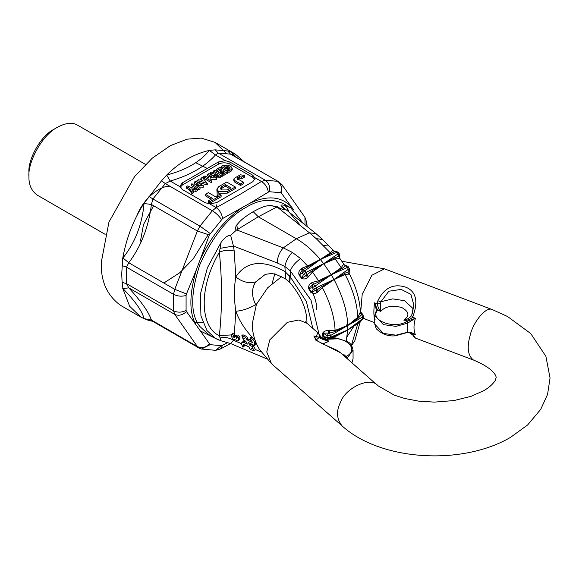 <?xml version="1.0" encoding="UTF-8"?>
<svg xmlns="http://www.w3.org/2000/svg" width="579" height="579" viewBox="0 0 579 579"><rect width="100%" height="100%" fill="white"/><g stroke="black" fill="none" stroke-linecap="round" stroke-linejoin="round"><path stroke-width="0.87" d="M406.603 332.512L395.942 335.176L383.421 333.424L374.743 324.153L376.307 328.814C382.256 334.322 388.69 336.638 395.616 335.762L407.616 332.397L411.517 332.628L414.767 334.213L407.558 331.962L407.558 323.169L406.603 321.526L407.023 321.302L404.265 320.144C407.095 320.614 409.896 319.651 412.668 317.249L413.674 314.31L412.407 313.63L413.753 304.72L410.902 294.335L401.189 289.413L388.864 291.201L380.946 301.731L392.692 298.887L404.598 300.704L413.261 308.773M376.249 311.01L377.537 310.149L380.772 311.372C385.115 306.436 392.077 305.133 401.652 307.463C409.179 311.603 409.889 315.808 403.787 320.078L404.265 320.144M411.647 315.62L411.705 315.519C409.324 318.24 406.827 319.717 404.229 319.948M380.483 303.707L380.946 301.731L377.863 300.769L377.356 303.895L380.483 303.707L380.794 311.089M376.097 311.278L377.537 310.149L374.96 303.671L376.422 310.503M376.307 310.72L374.743 315.367L383.421 324.631L395.942 326.382L407.558 323.169L415.411 318.284L412.668 317.249L411.705 315.519M375.112 303.555L374.613 302.853C373.614 309.772 373.614 315.273 374.613 319.333L374.743 319.384M374.96 303.671L374.613 302.853L377.356 303.895C378.044 307.608 379.086 310.026 380.468 311.147M413.674 314.31C418.168 300.313 415.592 291.288 405.951 287.242C393.597 283.225 384.232 287.734 377.863 300.769M407.891 322.973L407.023 321.302L415.411 318.284C413.544 324.877 413.544 330.37 415.411 334.763L414.767 334.213M410.055 332.208L412.219 333.866M407.891 331.796L407.023 332.288L407.891 331.796M375.112 319.297L374.613 319.333L374.96 319.159M414.68 334.264L411.814 333.214L413.674 335.523L412.668 333.728L410.866 332.411M305.647 321.758L307.08 323.306L298.858 319.984L287.322 322.344L269.785 339.88L266.767 352.01L271.486 363.684L342.225 426.043C381.192 461.304 462.701 465.61 510.577 437.319L527.664 424.921L540.67 409.447L547.582 394.342L550.05 378L545.896 356.338L530.762 333.584L507.522 316.481L492.505 309.685C486.121 305.705 472.905 322.626 470.213 335.125C466.732 347.32 467.81 355.622 473.463 360.029L415.454 338.093L413.674 335.523M321.367 337.477L326.744 339.475L326.353 339.815M346.756 358.278L347.082 358.083L346.054 356.498L345.388 357.077M343.123 355.079L343.94 354.63L346.054 356.498L346.445 356.259C360.464 349.065 344.31 334.821 327.287 339.366L326.744 339.475L328.865 341.342L322.756 343.948M347.082 358.083L347.501 358.937M346.445 356.259L347.393 357.909L353.06 350.042C352.046 345.41 350.107 342.609 347.234 341.639L338.903 338.795L326.513 339.251L321.352 337.463M344.056 354.905L344.302 356.114M343.723 354.884L343.383 355.303M316.329 339.909L319.376 337.282L313.825 335.929L315.41 338.961L317.198 340.655L322.04 343.6L337.101 350.346L340.047 352.387M328.373 341.357L320.346 338.433L319.376 337.282L319.347 334.553M328.467 341.169L321.779 337.883L317.69 332.657L315.193 339.851L340.611 352.864L377.819 385.657L394.241 395.117L404.612 398.461L418.624 401.131L434.467 402.115L453.936 400.567L471.147 396.311L483.668 390.702C488.734 387.865 492.613 384.456 495.291 380.483L496.189 377.342C495.95 377.219 496.435 369.663 473.463 360.029M320.346 338.433L320.665 336.623M321.707 337.818L320.947 337.014M327.287 339.366L326.788 339.743M327.548 338.527L328.604 338.664L327.149 337.246L330.537 337.21L330.537 335.552L327.149 335.654L327.149 337.246L323.393 336.587L328.141 338.614M332.02 338.447L335.096 336.761L335.306 335.972L330.008 338.375M361.737 319.948L362.657 318.667L347.718 329.936L358.068 322.829L357.815 323.647L360.21 321.844L360.399 321.077M360.21 321.844L354.811 340.727L351.598 345.525M360.84 312.226L361.853 313.97L362.628 314.216L360.84 312.226L361.737 314.542L358.068 318.341L357.815 317.285C357.229 303.932 352.98 289.652 345.084 274.446L349.144 274.062L349.217 271.45L349.144 274.062M360.399 311.951L357.815 317.285L347.69 325.412L335.096 330.406L328.25 330.508C325.731 330.566 323.922 331.354 322.814 332.882L322.814 336.363L326.281 339.28M360.21 312.906L361.737 314.542L362.657 317.002L362.657 318.667L363.322 317.639L362.244 319.767L360.406 321.019M344.273 264.864L343.55 264.379L341.197 267.701L335.147 258.849L340.003 258.618L344.273 264.864L345.837 265.616L343.55 264.379M348.051 267.107L347.429 267.418L349.26 271.392C349.745 269.669 349.759 268.757 349.296 268.67L348.297 266.941C348.413 266.47 347.617 266.029 345.924 265.616L343.224 264.697M345.641 265.797L341.943 268.584L341.197 267.701L331.224 274.663L341.943 268.584M339.07 253.964L338.158 253.841L340.003 258.618M339.547 256.721L339.83 258.943M333.909 251.054L332.541 250.533L335.067 251.206L302.839 269.814L304.786 270.842L320.317 259.515M333.974 251.12L332.983 250.417M323.321 245.467L328.141 245.047L322.546 239.554L316.12 238.57L330.377 252.922L332.541 250.526M335.306 331.485L347.69 325.412C347.371 311.632 342.833 296.361 334.069 279.599L322.358 287.56C330.262 302.774 334.503 317.053 335.096 330.406L335.306 331.485L329.509 333.142L329.748 330.493M333.974 279.505L316.322 287.727L315.309 285.968L312.421 287.676L312.602 284.817L309.034 288.262L311.198 292.019L316.742 290.144L316.322 287.727L313.398 289.377L310.742 292.243C312.725 293.691 314.81 293.821 316.988 292.627L322.358 287.56L321.931 286.489L334.069 279.592L331.224 274.663L319.181 281.727L313.42 284.405L312.761 282.291L311.401 282.943C309.273 284.231 308.346 286.098 308.607 288.545L310.742 292.243M308.607 288.545L312.421 287.676L313.398 289.377L315.968 290.651L316.988 292.627M348.703 274.185L348.956 271.544L344.693 273.346L345.084 274.446L334.069 279.599L344.693 273.346M318.233 291.78L316.735 290.144L321.931 286.489M331.253 274.793L315.309 285.968L313.42 284.405L312.602 284.817L311.401 282.943M319.181 281.727L311.813 270.95L306.899 274.866L308.773 276.465L312.421 271.971L323.755 263.742L331.224 274.663L318.472 280.822L312.754 282.291M302.238 273.042L303.439 274.533L306.03 272.391L304.786 270.842L302.238 273.042L302.093 270.35L302.846 269.807L302.079 268.12L300.834 268.982L302.093 270.35L299.401 274.75L302.238 273.042M300.834 268.982C298.974 270.646 298.388 272.709 299.075 275.17L299.401 274.75L302.057 278.05L306.219 275.481L303.439 274.533L301.688 278.419C303.758 279.382 305.755 279.078 307.681 277.5L306.219 275.481L306.906 274.859M299.075 275.17L301.688 278.419M307.681 277.5L308.781 276.458M306.899 274.866L306.03 272.391L323.647 263.655L311.813 270.95M316.12 238.57L309.418 232.794L296.339 238.758C304.25 243.209 312.226 250.092 320.267 259.399L323.647 263.655M339.243 258.871L339.12 256.258L334.575 257.807L335.147 258.849L323.755 263.734L334.575 257.807M289.008 212.066L287.835 209.236L286.692 210.22M301.189 226.223L289.124 212.153M231.672 334.908L219.369 335.581C222.242 308.643 222.242 280.866 219.369 252.256C224.153 250.056 229.096 249.658 234.213 251.062L233.446 246.039L220.078 248.355L219.369 252.256C196.433 291.403 202.085 328.959 219.369 335.581L220.078 338.013C224.601 336.862 229.06 337.615 233.446 340.271L230.637 343.557L266.376 358.676M251.387 348.08L251.8 348.855L252.118 348.442L251.387 348.08M252.22 348.507L251.8 348.855L252.118 348.442M244.005 337.897L243.629 338.201L244.36 338.563L243.947 337.789L243.629 338.201L243.947 337.789M255.578 344.628L255.643 341.06L254.565 341.95L254.499 345.518L255.578 344.628M254.499 345.518L248.384 342.522L249.925 345.381L251.004 344.491L250.504 343.564M249.925 345.381L252.292 346.539L253.37 345.649L251.004 344.491M253.37 345.649L255.368 349.535L253.899 350.968L250.171 349.311L248.825 346.821L243.339 344.44M243.94 344.433L243.643 345.656L244.722 344.766L248.065 346.452M254.565 341.95L252.791 339.403L249.99 338.223L252.553 342.58L246.922 339.822L245.583 337.333L241.848 335.675L243.455 340.105L245.822 341.263L247.363 344.121L244.114 342.529L241.798 342.573L241.262 343.456L242.956 347.241L243.643 345.656M253.899 350.968L252.292 346.539M246.321 342.189L245.192 341.639L242.876 341.682L241.798 342.573M246.922 339.822L248.007 338.932L246.661 336.442L242.927 334.785L241.848 335.675M251.764 340.77L248.007 338.932M249.99 338.223L251.069 337.333L253.877 338.512L255.035 340.018M252.791 339.403L253.877 338.512M255.99 305.307L255.701 304.684C248.977 308.52 242.34 310.713 235.791 311.27C239.525 321.222 245.33 330.204 253.204 338.23M255.151 340.351L254.702 339.707M242.956 347.241L244.128 346.271L244.62 344.997M236.876 338.541L236.246 338.274L236.876 338.541L236.912 336.537L237.991 335.639L239.974 336.479L238.895 337.369L238.345 340.575L237.593 340.872L235.219 339.728C233.25 339.692 232.056 338.563 231.643 336.334L231.68 334.322L233.663 335.161L234.748 334.271L232.671 333.504L231.68 334.322M236.912 336.537L238.895 337.369M238.345 340.575L239.93 338.672L239.974 336.479M237.325 337.383L236.246 338.274L236.268 336.978L234.285 336.146L234.256 337.434L233.627 337.166L233.663 335.161M234.256 337.434L233.627 337.166L234.712 336.276L234.748 334.271M234.285 336.146L235.363 335.248L237.347 336.088L236.268 336.978M235.791 311.263C234.01 298.93 234.01 287.488 235.798 276.943L234.213 251.062M255.701 304.684C251.467 296.159 251.467 288.566 255.701 281.901C248.977 283.732 242.34 282.082 235.798 276.943C246.147 261.115 262.511 259.298 284.882 271.493L290.274 276.885L290.274 270.834C292.178 266.217 295.616 262.135 300.595 258.589L292.272 252.343L283.269 247.892C279.469 252.097 277.457 257.112 277.211 262.938L233.446 246.039L230.63 235.32C227.808 235.233 224.623 237.6 221.069 242.413L207.405 267.795L200.428 294.038L200.927 315.83L206.935 330.529L215.402 338.382L221.069 340.792L230.63 343.557M255.701 281.901L265.377 274.308M265.356 274.323L265.269 274.352C272.492 273.404 273.056 272.434 285.737 279.035L284.882 266.492C285.939 261.194 288.4 256.475 292.272 252.343M277.211 262.938L284.882 266.492L290.274 270.834L311.053 300.32L318.978 334.011M316.8 309.903C316.93 305.024 315.512 299.148 312.53 292.257M275.105 272.861L272.079 283.623M285.737 279.035L289.753 282.378L290.274 276.885L306.385 301.579L312.834 328.38M322.546 239.554L316.076 233.684L309.418 232.794L277.023 206.927L258.285 216.785L253.226 211.668C240.878 219.231 239.757 221.677 236.898 224.804C235.255 227.171 235.081 228.951 236.37 230.145L230.63 235.32M331.21 253.616L330.377 252.922L320.267 259.399L307.652 266.036L300.595 258.589M337.868 252.473L335.067 251.206M331.326 274.757L347.429 267.418L345.649 265.797M346.235 341.089L347.69 330.059L347.69 325.412L358.068 318.341M351.41 345.258L357.815 323.647L347.69 330.059L335.096 336.761L334.988 338.411M347.718 329.936L335.306 335.972M358.068 322.829L360.232 321.28M347.653 329.972L330.537 337.21L329.509 338.556L331.101 337.941M322.814 332.882L327.149 335.654L328.604 333.164L323.393 333.048L323.393 336.587L322.814 336.363M347.653 325.536L330.537 335.552L329.516 333.142L328.604 333.164L328.25 330.508M302.064 268.12L307.652 266.036L308.448 266.76M236.999 230.029L283.269 247.892L296.339 238.758L258.285 216.785L236.37 230.145M277.023 206.927L270.531 205.386L276.255 207.058M282.451 206.833L281.351 206.037L284.55 209.533C282.784 209.634 280.316 208.657 277.131 206.616M287.835 209.236L285.1 205.444C281.662 204.669 280.41 204.865 281.351 206.037M303.266 223.451L290.767 207.854L285.1 205.444M220.078 338.013L221.069 340.792M220.078 248.355L221.069 242.413M237.347 229.523L236.898 224.804M270.531 205.386C266.702 206.124 265.291 205.14 253.226 211.668M290.767 207.854L283.587 203.714C271.348 198.221 258.784 199.466 245.909 207.441C228.126 217.038 212.746 236.174 199.762 264.849C190.361 293.85 190.361 314.361 199.762 326.382L208.23 334.242L215.402 338.382M232.751 336.196L234.719 335.596M148.955 196.433L152.943 198.981L165.312 183.594L161.498 180.829L144.077 203.186C133.568 219.521 126.454 237.853 122.734 258.198L121.72 274.193L122.118 282.328L126.497 283.638L173.526 310.793L173.526 294.306C177.558 296.303 181.741 296.687 186.083 295.456L186.474 293.958L174.771 289.319L197.388 231.021L199.979 226.136L212.348 210.749L216.206 207.622L239.301 194.833L261.44 181.502C265.312 183.956 267.614 187.495 268.33 192.119L249.752 203.323C267.368 195.029 281.285 196.252 291.519 207.007L293.748 209.873M122.118 282.328L122.922 288.566L128.784 287.857L126.497 283.638L126.497 267.151L173.526 294.306L174.771 289.319L128.784 262.772L122.922 257.952C135.11 242.644 142.152 224.5 144.048 203.511L151.401 204.474C148.738 226.722 141.196 246.155 128.784 262.772L126.497 267.151L122.118 265.602M186.474 311.553L186.083 310.445C181.741 312.588 177.558 312.703 173.526 310.793L174.771 314.404C178.708 316.091 182.609 315.142 186.474 311.553L196.375 325.369C189.058 313.413 189.058 294.885 196.375 269.778L209.359 234.973L222.56 218.551C221.895 213.89 219.774 210.242 216.206 207.622L209.815 203.931L216.597 202.607L252.762 181.734L255.122 178.433L252.762 175.22L229.921 162.04L225.289 160.629L218.5 161.954L182.342 182.834L179.975 186.127L182.342 189.507L205.183 202.693L209.815 203.931M209.359 344.114C205.473 347.661 201.478 348.478 197.388 346.582L174.771 314.404L128.784 287.857C141.196 301.391 148.738 312.117 151.401 320.035L197.388 346.582L198.879 347.972L201.47 349.05L210.134 344.664L196.375 325.369M201.47 349.05L215.678 350.338L220.628 348.891L222.56 345.294L221.373 345.663L210.134 344.664M195.051 322.742L202.708 322.264M307.109 226.519L306.819 222.662L304.938 217.306L305.017 224.847M236.189 157.213L232.027 152.415L227.713 150.967L215.171 149.845L218.218 153.051L265.247 180.207L277.616 181.314C281.126 183.869 282.161 187.668 280.714 192.727L281.532 193.299L282.074 184.781L278.716 181.77L231.832 154.694L230.58 154.159L218.218 153.051L215.453 154.955L209.395 150.388C193.893 153.963 179.664 162.178 166.709 175.032L170.219 181.068L180.047 186.749M227.713 150.967L230.58 154.159L278.716 181.77M268.33 192.119L269.474 191.721C270.227 186.604 268.822 182.769 265.247 180.207L261.44 181.502L255.049 177.818M105.139 234.321L37.309 195.159C31.483 190.954 28.697 184.788 28.95 176.682L28.95 172.281C27.72 160.839 39.633 136.593 53.688 129.428L57.495 127.235C65.883 122.748 72.614 122.082 77.68 125.23L145.51 164.393M28.95 176.682C27.531 163.466 41.275 135.5 57.495 127.235M215.757 174.742L216.922 177.898M122.734 288.371L129.674 306.313L140.95 317.154L120.779 305.502C107.18 295.688 100.681 281.307 101.267 262.381L108.953 222.075L134.574 176.544L152.248 158.183L170.443 145.59L187.162 139.17L201.181 138.084L214.975 142.347L226.331 153.297M161.498 180.829L166.709 175.032M221.373 219.492C219.188 216.076 216.184 213.159 212.348 210.749L165.312 183.594L170.219 181.068C190.165 175.176 205.248 166.47 215.453 154.955L225.289 160.629M210.134 233.475L199.979 226.136L152.943 198.981L151.401 204.474L197.388 231.021L209.359 234.973M140.95 317.154L144.048 318.616C142.152 311.068 135.11 301.051 122.922 288.566M144.048 318.616L151.401 320.035L151.988 320.904L148.955 320.505L152.646 321.28M144.077 318.732L148.955 320.505M232.208 152.61L232.62 155.15M215.171 149.845L209.395 150.388M244.295 161.896L235.154 153.992L232.027 152.415M209.251 150.562C200.037 161.874 185.953 170.002 167.005 174.952M234.155 178.375L233.822 179.222L234.835 180.634L240.56 183.941L243.491 182.247L237.622 178.86L237.289 177.876L239.482 176.609L241.783 177.152L244.714 175.459L240.35 174.8L234.155 178.375M233.822 179.222L233.822 180.764L234.835 182.175L240.56 185.475L240.56 183.941M240.56 185.475L243.491 183.789L243.491 182.247M237.289 179.41L239.482 178.151L241.783 178.687L241.783 177.152M241.783 178.687L244.714 177L244.714 175.459M229.581 188.588L225.274 186.105L220.664 189.087M225.274 184.563L221.598 186.691L220.433 188.313L221.598 189.941L227.236 189.941L230.912 187.82L225.274 184.563L225.274 186.105M218.674 186.691L216.901 189.159L218.674 191.635L227.236 191.635L235.306 186.974L226.736 182.03L218.674 186.691M216.901 189.159L216.901 190.701L218.674 193.169L227.236 193.169L235.306 188.515L235.306 186.974M208.397 200.819L209.859 201.666L221.113 195.166L219.651 194.32L215.489 196.722L208.389 192.626L205.458 194.32L212.558 198.416L208.397 200.819L208.397 202.361L209.859 203.2L209.859 201.666M209.859 203.2L221.113 196.708L221.113 195.166M211.226 199.183L205.458 195.854L205.458 194.32M231.253 169.538L232.201 168.214L231.253 166.897L228.206 165.138L223.639 165.138L221.359 166.455L225.926 169.097L228.206 167.78L226.874 167.005L225.926 167.555L224.022 166.455L224.97 165.912L226.874 165.912L229.921 167.664L229.921 168.764L227.641 170.081L228.973 170.856L231.253 169.538L231.253 171.073L232.201 169.756L232.201 168.214M229.921 169.206L229.921 168.764M221.359 167.997L221.359 166.455M228.206 167.78L228.206 169.314L225.926 170.631L225.926 169.097M224.97 165.912L224.97 167.447L226.874 167.447L226.874 165.912M228.206 168.214L229.537 168.988M210.322 172.832L210.322 174.373L214.766 175.77C215.178 177.847 216.995 178.412 220.215 177.449L222.502 176.125L222.502 174.59L214.889 170.197L213.557 170.964L216.597 172.723L215.649 173.273L211.704 172.028L210.322 172.832L214.766 174.228C215.178 176.313 216.995 176.87 220.215 175.907L222.502 174.59L223.834 175.357L227.641 173.164L227.641 171.623L220.027 167.23L216.22 169.423L217.552 170.197L220.027 168.764L221.931 169.864L220.215 170.856L221.547 171.623L223.262 170.631L224.97 171.623L222.502 173.049L223.834 173.823L227.641 171.623L227.641 170.081M227.641 171.623L228.973 172.39L228.973 170.856M228.973 172.39L231.253 171.073M216.22 169.423L216.22 170.964M220.027 168.764L220.027 170.306L217.552 171.731L217.552 170.197M220.027 170.306L220.599 170.631M221.547 171.623L221.547 173.164L220.215 172.39L220.215 170.856M221.547 173.164L223.262 172.173L223.262 170.631M223.262 172.173L223.639 172.39M222.502 174.59L222.502 173.049M223.834 175.357L223.834 173.823M218.421 175.314L217.928 175.032L216.98 175.582L216.98 174.04L216.589 174.59M217.928 173.49L216.98 174.04C216.387 175.119 217.024 175.48 218.884 175.14L219.832 174.59L217.928 173.49L217.928 175.032M214.766 174.228L214.7 176.125M213.969 172.745L213.557 170.964M204.988 175.907L203.656 176.675L211.27 181.075L210.698 177.666L216.597 177.999L208.99 173.599L207.651 174.373L211.552 176.624L208.606 176.457L208.889 178.158L204.988 175.907M203.656 176.675L203.656 178.216L211.27 182.609L211.27 181.075M210.698 179.208L216.597 179.533L216.597 177.999M208.606 177.992L208.606 176.457L207.651 175.907L207.651 174.373M201.745 180.634L203.243 181.053L202.52 180.192L201.745 180.634M202.52 180.851L202.52 180.192M202.324 177.449L200.913 178.26L201.658 179.15L199.95 180.134L198.409 179.707L196.998 180.525L207.275 183.377L202.324 177.449M200.913 178.26L200.913 179.801M207.275 183.377L207.275 184.918L196.998 182.059L196.998 180.525M198.713 188.327L200.044 187.553L196.129 185.294L203.28 185.685L195.666 181.292L194.334 182.059L198.242 184.317L191.099 183.927L198.713 188.327L198.713 189.861L200.044 189.094L200.044 187.553M199.075 186.995L203.28 187.227L203.28 185.685M195.304 184.158L194.334 183.601L194.334 182.059M193.053 190.752L195.941 191.461L197.381 190.629L197.381 189.094L190.426 187.386L187.77 185.852L186.438 186.619L189.094 188.153L192.047 192.17L193.487 191.338L191.671 188.877L195.941 189.919L197.381 189.094L191.099 185.468L191.099 183.927M197.381 189.094L198.713 189.861M186.438 186.619L186.438 188.161L189.094 189.695L189.094 188.153M189.094 189.695L192.047 193.712L192.047 192.17M192.047 193.712L193.487 192.879L193.487 191.338M195.941 191.461L195.941 189.919M229.921 162.04L229.921 164.154C226.114 162.373 222.307 162.373 218.5 164.154L182.342 185.027L180.207 187.227M229.921 164.154L252.762 177.333L254.898 179.533M186.474 293.958L196.375 269.778M218.688 339.974L200.298 330.949M222.56 345.294L227.713 342.551M281.532 193.299L291.519 207.007M222.56 218.551L249.752 203.323M200.291 259.674C210.524 237.108 224.449 219.803 242.065 207.76M377.349 310.46C369.474 320.296 394.14 329.617 406.603 321.526M404.323 319.76L404.982 320.209M353.06 350.042L353.06 358.835L351.822 362.751M342.225 426.043C336.565 419.153 336.001 411.213 340.524 402.231C345.149 388.176 370.422 375.93 377.819 385.657M492.505 309.685L384.499 268.844L371.899 275.242L362.208 294.284L360.703 312.081M363.315 317.741L365.465 319.188L374.743 322.698M363.322 317.639L363.322 315.989L362.657 317.002L347.718 325.499M349.028 268.801L334.04 279.462M320.382 259.479L336.913 252.292L338.158 253.841L323.712 263.619M245.192 341.639L244.114 342.529M245.583 337.333L246.661 336.442M255.368 349.535L261.078 351.952M238.859 339.381L239.938 338.491M233.655 339.46L233.446 340.271L241.24 343.564M235.798 311.27L234.35 334.105M289.022 281.626L289.334 275.698M347.103 336.623L355.188 324.305M347.595 323.502L346.119 326.02M186.083 310.445L186.083 295.456M215.678 350.338L221.373 345.663M306.819 222.662L305.973 225.615M269.474 191.721L280.714 192.727M136.905 215.822C143.512 197.417 162.648 183.89 170.791 186.756M140.473 241.067L143.483 224.587L153.601 205.748M195.76 162.713L207.26 168.446M216.966 190.194L217.313 197.367M216.85 204.662L216.437 207.774M208.114 234.763L193.169 258.936L179.917 272.622L163.85 283.015M234.835 180.634L234.835 182.175M239.482 178.151L239.482 176.609M241.182 178.339L241.182 176.805M221.598 188.226L221.598 186.691M227.236 193.169L227.236 191.635M220.215 177.449L220.215 175.907M218.5 164.154L218.5 161.954M182.342 182.834L182.342 185.027M252.762 177.333L252.762 175.22M376.502 309.975L376.343 310.626M413.753 304.72L411.669 315.577M374.743 324.153L374.743 315.367M410.272 332.158L411.814 333.214M408.557 332.136L412.784 335.031M415.454 338.093C414.803 338.288 413.819 337.05 412.487 334.387M353.06 358.835L351.923 362.838M307.08 323.306L317.69 332.657M384.499 268.844L341.885 261.259M281.517 276.719L267.78 287.662L256.417 304.301L252.249 323.914C252.335 333.077 254.746 341.588 259.479 349.434L271.486 363.684M365.465 319.188L363.207 318.399M339.707 255.65L339.156 253.566L337.933 252.053L334.148 251.148M289.753 282.378C300.776 295.406 306.508 308.397 306.935 321.359L306.884 323.133M363.322 315.989L362.628 314.216M360.435 311.393C359.494 298.692 355.709 285.954 349.079 273.194M328.141 245.047L333.974 251.127M329.82 338.483L328.3 338.657M316.076 233.684L282.436 206.819M235.154 153.992L214.975 142.347M198.887 347.979L151.988 320.904M220.628 348.891L230.558 343.521M304.938 217.306L282.074 184.781"/></g></svg>
